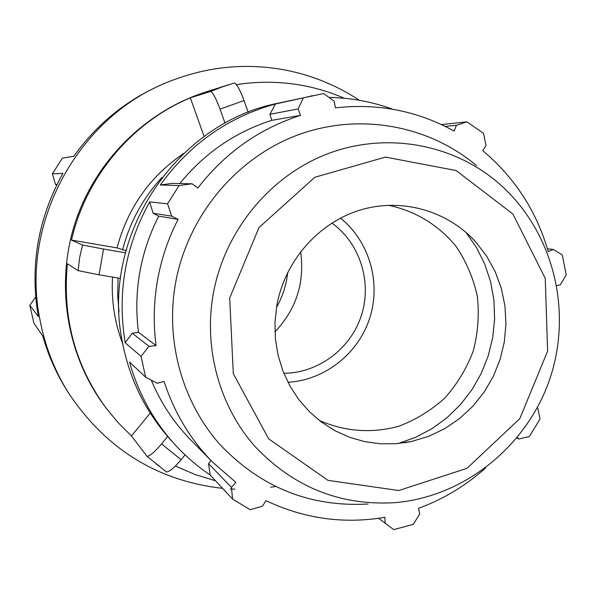 <?xml version="1.0" encoding="UTF-8"?>
<svg xmlns="http://www.w3.org/2000/svg" width="596" height="596" viewBox="0 0 596 596"><rect width="100%" height="100%" fill="white"/><g stroke="black" fill="none" stroke-linecap="round" stroke-linejoin="round"><path stroke-width="0.89" d="M265.846 500.834L267.164 501.199M151.295 380.151C160.689 402.702 173.779 422.557 190.549 439.714L212.37 461.937C190.191 439.2 174.099 412.35 164.071 381.38L157.284 383.295L145.677 377.201L129.518 362.025C138.287 393.137 153.232 420.441 174.367 443.945C185.11 455.791 197.045 466.139 210.15 474.99L232.611 499.113L231.427 487.401L208.555 463.643L210.15 474.99M210.924 460.462L208.555 463.643M153.097 213.212L171.693 216.154L167.558 203.81L149.656 201.873L153.097 213.212L158.685 216.132C140.127 252.95 133.392 291.675 138.473 332.307L132.23 333.231L125.175 342.745L140.999 356.348L149.015 346.336L132.23 333.231M149.656 201.873C125.22 246.215 117.062 293.172 125.175 342.745M269.936 114.313L298.119 108.926L303.342 97.893L275.359 104.002L269.936 114.313L271.761 120.347C235.256 131.999 204.607 153.06 179.806 183.538M275.359 104.002C228.149 117.077 189.796 144.076 160.302 185.006L179.076 185.542L192.098 183.791L171.924 183.382L160.302 185.006M392.622 109.224C372.18 101.76 350.962 97.826 328.97 97.416M445.219 126.389L456.447 125.242L466.899 121.837L441.405 124.549M456.447 125.242L454.122 131.075C417.468 110.834 377.916 103.086 335.466 107.839L334.118 101.171L323.65 93.542L278.034 103.22C176.274 122.918 101.201 235.368 121.979 339.996C129.012 378.169 145.148 411.352 170.389 439.55L174.367 443.945M271.761 120.347L300.57 115.378C259.372 128.587 225.124 152.792 197.835 188.008L192.098 183.791M298.119 108.926L300.57 115.378M158.685 216.132L178.07 219.38C168.087 238.847 161.196 259.364 157.411 280.917C153.694 302.492 153.246 324.03 156.07 345.553L149.015 346.336M171.693 216.154L178.07 219.38M138.473 332.307L156.07 345.553M212.37 461.937L235.874 482.365L231.427 487.401M222.599 488.355C157.307 480.897 105.932 449.071 68.473 392.883L66.677 390.015C56.21 373.275 48.254 355.32 42.808 336.129L33.972 323.323L29.8 305.294L38.271 316.521C29.763 266.099 37.973 218.389 62.9 173.399L52.396 173.816L62.386 158.111L73.77 156.294C97.535 123.156 127.887 98.839 164.831 83.328L167.968 82.039C206.857 66.409 246.431 62.506 286.698 70.321C312.967 75.662 337.18 85.653 359.343 100.292M68.473 392.883C54.236 370.056 44.64 345.233 39.701 318.406C20.674 222.196 78.061 117.345 167.968 82.039M275.285 486.53L270.688 487.237M234.884 489.145L230.339 488.943M35.678 297.069L29.8 305.294M56.717 185.058L55.495 184.41L57 184.484M52.396 173.816L55.495 184.41M244.032 100.545C240.449 90.786 237.297 84.908 234.593 82.918L221.913 87.009L210.79 91.389C213.368 93.43 216.46 99.346 220.066 109.135L244.032 100.545L248.167 112.309M210.79 91.389L190.34 97.833L204.093 136.469M225.035 123.186L220.066 109.135M125.912 250.655L117.062 247.899L71.483 240.084L82.561 245.045L79.633 257.599L78.136 270.644L67.4 263.775C62.222 317.474 75.148 365.624 106.177 408.208L104.896 406.494C66.961 355.715 55.145 285.655 74.873 223.589C94.846 161.598 145.156 111.422 205.523 92.104L229.043 84.61M120.489 278.399L99.078 274.816L103.533 249.039L82.561 245.045M103.533 249.039L125.361 252.764M185.058 454.882L181.117 459.71L161.553 443.923C154.893 451.805 150.073 455.955 147.085 456.387L166.522 471.995C169.614 471.667 174.479 467.569 181.117 459.71M156.07 463.837L158.648 465.938M150.244 413.08L131.44 435.974L147.085 456.387M161.553 443.923L167.655 436.466M215.529 480.763L195.078 474.52L175.388 466.035M131.44 435.974L118.172 422.728L106.177 408.208M71.483 240.084C85.884 176.863 131.887 122.232 190.34 97.833M236.366 84.61C274.048 78.94 310.091 83.5 344.488 98.28M117.062 247.899C127.708 208.004 149.864 176.55 183.516 153.552M122.664 343.691C114.566 322.332 111.191 300.131 112.54 277.065M118.999 311.775L117.665 294.923L118.06 277.989M122.59 249.992C129.675 222.405 142.816 198.215 162.008 177.414M78.136 270.644L99.078 274.816M276.767 305.852C284.605 261.495 317.802 223.329 359.343 210.328C400.914 197.38 447.134 210.321 475.72 241.939L486.56 255.989L495.164 271.597L501.34 288.404L504.961 306.016L505.952 324.038L504.29 342.052L500.037 359.671L493.272 376.478L484.161 392.108L472.889 406.204L459.717 418.444L444.929 428.546L428.867 436.257L411.873 441.398L396.198 443.715L380.382 443.797L364.722 441.643L349.517 437.27L335.049 430.752L321.609 422.199L309.451 411.762L298.827 399.633L289.954 386.029L283.003 371.219L278.131 355.484L275.434 339.131L274.972 322.473L276.767 305.852M368.127 504.015C310.233 507.315 260.854 487.491 219.976 444.549C182.562 402.442 165.412 341.91 175.343 284.15C187.07 217.331 234.899 159.02 296.264 135.538C357.734 112.197 427.921 124.691 476.457 165.554M287.697 272.417C286.393 284.858 282.653 296.525 276.499 307.409M485.747 467.823C465.856 485.673 443.439 499.18 418.504 508.328L419.718 514.028L413.237 524.368L393.74 529.613L378.572 518.311M537.279 407.783L537.86 408.096L539.998 419.115L529.367 436.518L518.967 438.999L516.888 438.075M547.433 248.778L553.364 249.456L562.333 254.999L566.2 274.957L560.247 284.888L556.746 285.581M553.364 249.456L548.238 251.549C536.534 211.185 514.728 177.571 482.805 150.714L485.993 145.506L483.535 133.28L466.899 121.837M167.558 203.81L179.076 185.542M303.342 97.893L312.46 95.68M385.105 523.303L384.912 517.306C343.698 524.279 304.049 518.714 265.98 500.625L262.478 506.205L250.141 509.692L232.611 499.113M145.677 377.201L140.999 356.348M517.291 437.591L518.967 438.999M274.957 331.86C296.324 309.212 304.884 282.459 300.637 251.616M331.912 223.046C359.977 243.257 372.187 281.901 361.444 315.306C350.791 348.742 318.413 373.118 283.823 373.282M340.472 218.121C369.311 241.201 381.209 282.34 369.781 317.981C358.397 353.629 324.82 380.211 287.942 382.26M388.16 205.248C415.002 210.664 438.82 225.184 456.104 246.439C466.318 261.651 473.403 278.295 477.351 296.376C479.348 314.822 477.97 333.06 473.231 351.089C466.623 368.522 457.154 384.167 444.817 398.024C431.102 410.45 415.673 419.889 398.523 426.341C371.405 433.59 344.987 431.623 319.285 420.433M465.819 232.239L476.413 247.422L484.727 264.035L490.597 281.729L493.913 300.146L494.62 318.897L492.713 337.604L488.228 355.887L481.263 373.379L471.957 389.717L460.492 404.572L447.097 417.64L432.04 428.636L415.628 437.337L398.188 443.543M229.698 297.985L258.984 227.575L314.904 177.236L385.5 157.098L456.134 170.545L512.895 214.016L545.258 278.377L547.612 351.126L519.809 418.645L466.973 468.337L398.739 490.545L327.964 480.339L268.662 438.835L233.289 373.685L229.698 297.985M213.1 294.7C203.661 349.308 219.708 406.539 254.902 446.389C293.351 487.036 339.906 505.803 394.567 502.696C466.139 496.833 529.851 443.543 551.24 374.623C572.667 305.174 550.868 227.493 497.213 181.981C451.388 143.383 385.158 131.753 327.189 153.962C269.325 176.312 224.23 231.509 213.1 294.7M475.72 241.939L470.475 236.508M411.873 441.398L404.453 442.776"/></g></svg>
